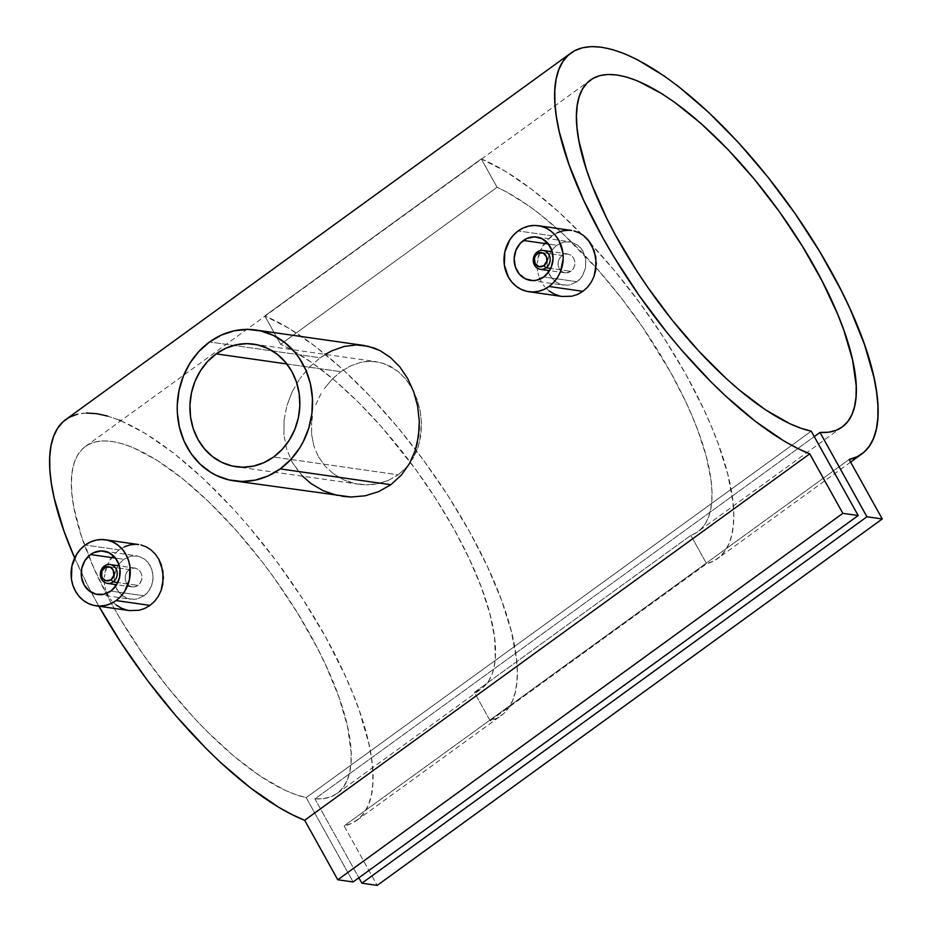 <?xml version="1.0" encoding="UTF-8"?>
<svg xmlns="http://www.w3.org/2000/svg" width="932" height="932" viewBox="0 0 932 932"><rect width="100%" height="100%" fill="white"/><g stroke="black" fill="none" stroke-linecap="round" stroke-linejoin="round"><path stroke-width="0.7" stroke-dasharray="4.66 3.5" d="M564.501 272.715L561.472 271.27L559.223 268.637L558.093 265.201L558.256 261.508L559.666 258.094L562.113 255.485L565.2 254.075L568.473 254.098L571.433 255.531L573.658 258.176L574.811 261.612L574.706 265.329L573.355 268.742L570.943 271.352L566.155 272.913L564.501 272.715L567.833 272.75L570.943 271.352L550.707 268.463L570.943 271.352L573.355 268.742L574.706 265.329L574.811 261.612L573.658 258.176L571.433 255.531L568.473 254.098L565.2 254.075L562.113 255.485L537.286 251.931L562.113 255.485L559.666 258.094L558.256 261.508L558.093 265.201L559.223 268.637L561.472 271.27L565.142 272.843L549.554 270.618M568.473 254.098L552.245 251.756M577.048 281.709L543.752 276.955L577.048 281.709L582.558 275.709L585.576 267.822L585.727 259.271L583.036 251.36L577.945 245.302L571.223 242.017L563.802 241.994L556.73 245.221L551.767 250.207L556.73 245.221L548.459 244.033L556.73 245.221L563.802 241.994L571.223 242.017L577.945 245.302L580.753 248.04L583.036 251.36L585.727 259.271L585.576 267.822L582.558 275.709L580.077 279.006L577.048 281.709L569.86 284.924L577.048 281.709M565.98 285.309L569.86 284.924L562.124 284.854L565.98 285.309M558.431 283.573L562.124 284.854L555.076 281.534L558.431 283.573M548.202 271.666L549.857 275.453L555.076 281.534L552.175 278.785L548.424 272.295M547.294 267.566L547.131 263.325L547.294 267.566M547.748 259.061L547.131 263.325L549.076 254.995L547.748 259.061M551.068 251.232L549.076 254.995L551.068 251.232M552.024 235.784L518.145 230.95L552.024 235.784L557.231 232.72L547.352 239.885L552.024 235.784M571.747 230.484L562.753 230.856L557.231 232.72M131.587 586.811L128.558 585.366L126.309 582.721L125.179 579.296L125.342 575.592L126.752 572.178L129.187 569.568L132.286 568.17L135.548 568.182L138.519 569.627L140.744 572.26L141.885 575.696L141.781 579.413L139.334 584.271L136.515 586.31L133.241 587.009L131.587 586.811L134.907 586.834L138.018 585.436L117.793 582.547L138.018 585.436L140.429 582.826L141.781 579.413L141.885 575.696L140.744 572.26L138.519 569.627L135.548 568.182L132.286 568.17L129.187 569.568L104.361 566.027L129.187 569.568L126.752 572.178L125.342 575.592L125.179 579.296L126.309 582.721L128.558 585.366L132.227 586.927L116.628 584.702M135.548 568.182L119.319 565.841M144.122 595.804L110.838 591.051L144.122 595.804L149.633 589.793L152.662 581.906L152.801 573.355L150.11 565.444L145.031 559.386L138.297 556.113L130.876 556.078L123.816 559.305L118.853 564.303L123.816 559.305L115.533 558.128L123.816 559.305L130.876 556.078L138.297 556.113L145.031 559.386L147.827 562.124L151.8 569.254L153.104 577.642L152.662 581.906L151.497 586.007L147.163 593.09L144.122 595.804L136.934 599.008L144.122 595.804M133.055 599.393L136.934 599.008L129.199 598.938L133.055 599.393M125.505 597.657L129.199 598.938L122.162 595.618L125.505 597.657M115.288 585.762L116.931 589.548L122.162 595.618L119.249 592.869L115.498 586.391M114.368 581.65L114.217 577.409L114.368 581.65M114.822 573.145L114.217 577.409L116.151 569.079L114.822 573.145M118.154 565.316L116.151 569.079L118.154 565.316M119.098 549.868L85.22 545.034L119.098 549.868L124.317 546.816L119.098 549.868L114.426 553.981L119.098 549.868M138.833 544.568L129.828 544.94L124.317 546.816M363.899 345.457L356.548 344.945L344.211 346.436L331.967 350.758L320.177 357.772L209.56 341.974L320.177 357.772L325.268 354.37M388.295 480.446L398.209 474.807L273.589 457.006L398.209 474.807L388.295 480.446L377.39 483.825L388.295 480.446M371.705 484.628L377.39 483.825L365.938 484.826L371.705 484.628M360.206 484.442L365.938 484.826L354.533 483.463L360.206 484.442M348.952 481.902L354.533 483.463L343.582 479.782L348.952 481.902M333.633 473.945L343.582 479.782L333.633 473.945L325.117 466.151L333.633 473.945M318.406 456.668L325.117 466.151L318.406 456.668L313.863 445.962L318.406 456.668M311.591 434.359L313.863 445.962L311.591 434.359L311.649 422.417L311.591 434.359M312.523 416.429L311.649 422.417L312.523 416.429M315.832 404.768L318.243 399.129L315.832 404.768M321.086 393.735L318.243 399.129L321.086 393.735M332.002 379.324L324.348 388.632L332.002 379.324L340.809 371.67L332.002 379.324M286.881 363.969L340.809 371.67L350.385 365.985L360.393 362.466L370.423 361.267L380.268 362.408L389.588 365.857L398.197 371.507L405.839 379.196L412.189 388.586L417.082 399.409L420.239 411.094L421.532 423.245L420.845 435.361L418.13 446.964L413.377 457.717L406.702 467.095L398.209 474.807L406.702 467.095L413.377 457.717L416.01 452.474L419.738 441.255L421.532 423.245L420.239 411.094L417.082 399.409L412.189 388.586L405.839 379.196L398.197 371.507L384.986 363.841L375.398 361.546L365.414 361.569L360.393 362.466L350.385 365.985L340.809 371.67L286.881 363.969M120.845 420.763L145.567 433.578L173.935 453.36L203.595 478.85L233.501 509.187L248.238 525.846L276.641 561.448L302.795 599.055L325.804 637.372L344.898 675.094L352.75 693.326L359.403 710.93L368.827 743.631L371.518 758.462L372.847 772.104L372.777 784.429L371.32 795.346L368.49 804.759L364.307 812.576L358.82 818.739L352.051 823.189L344.083 825.903L377.192 885.4L344.083 825.903L849.145 459.464L344.083 825.903A247.667 87.282 54 0 0 356.735 820.393A247.667 87.282 54 0 0 281.942 568.671A247.667 87.282 54 0 0 65.857 419.47M74.653 557.942A247.667 87.282 54 0 0 98.874 606.219L87.899 585.809L74.653 557.942M490.162 720.774L706.619 563.732A247.667 87.282 54 0 0 717.5 558.652A247.667 87.282 54 0 0 677.879 360.451A247.667 87.282 54 0 0 481.296 158.894L264.828 315.936A247.667 87.282 -126 0 1 461.422 517.493A247.667 87.282 -126 0 1 501.043 715.694A247.667 87.282 -126 0 1 490.162 720.774L474.365 692.394L690.822 535.352A214.325 75.539 54 0 0 697.917 531.659A214.325 75.539 54 0 0 665.238 362.874A214.325 75.539 54 0 0 497.082 187.274L280.625 344.316A214.325 75.539 -126 0 1 448.781 519.928A214.325 75.539 -126 0 1 481.46 688.701A214.325 75.539 -126 0 1 474.365 692.394L480.166 689.587L485.083 685.544L489.079 680.302L492.143 673.883L494.228 666.333L495.335 657.724L494.577 637.546L489.894 613.908L481.413 587.486L469.378 559.014L454.129 529.306L436.094 499.191L415.777 469.542L382.306 427.741L358.913 402.799L335.438 381.037L312.523 363.072L290.831 349.407L280.625 344.316L264.828 315.936L289.095 328.413L315.331 346.413L342.743 369.398L370.552 396.706L397.906 427.508L424.013 460.909L448.106 495.917L469.46 531.496L487.436 566.586L501.521 600.161L511.295 631.232L516.468 658.866L517.272 671.145L516.887 682.259L515.291 692.138L512.53 700.713L508.592 707.912L503.536 713.679L497.373 717.978L490.162 720.774L706.619 563.732L713.83 560.936L719.993 556.637L725.061 550.859L728.987 543.671L731.76 535.096L733.344 525.217L733.729 514.091L732.925 501.824L727.764 474.19L717.99 443.119L711.454 426.588L703.905 409.544L685.917 374.443L664.563 338.875L640.482 303.867L614.363 270.466L587.009 239.664L559.212 212.356L531.788 189.371L505.552 171.371L481.296 158.894L497.082 187.274L507.288 192.365L528.98 206.03L540.327 214.5L563.604 234.433L598.763 270.699L621.399 298.112L642.637 327.214L670.586 372.264L685.847 401.972L692.29 416.406L697.882 430.433L706.363 456.866L711.046 480.504L711.908 491.059L711.792 500.682L710.685 509.291L708.6 516.841L705.547 523.248L701.54 528.502L696.623 532.545L690.822 535.352L706.619 563.732L690.822 535.352L474.365 692.394L490.162 720.774M135.455 544.323L138.693 544.556M110.454 558.99L114.426 553.981L107.355 564.687L110.454 558.99M105.246 570.897L107.355 564.687L104.256 577.327L105.246 570.897M104.419 583.805L104.256 577.327L104.419 583.805L105.77 590.049L104.419 583.805M108.263 595.804L105.77 590.049L108.263 595.804L111.817 600.895L108.263 595.804M116.255 605.066L111.817 600.895L116.255 605.066L121.428 608.2L129.397 610.577M129.268 610.565L127.102 610.157M309.308 367.208L320.177 357.772L309.308 367.208L299.906 378.578L309.308 367.208M292.287 391.557L299.906 378.578L292.287 391.557L286.928 405.537L292.287 391.557M284.05 420.157L286.928 405.537L284.05 420.157L283.911 434.86L284.05 420.157M286.66 449.084L283.911 434.86L286.66 449.084L292.275 462.354L286.66 449.084M302.585 476.217L292.275 462.354L300.512 473.98L311.055 483.603L323.357 490.803L330.01 493.412L342.359 496.337M342.021 496.29L336.86 495.323M568.369 230.239L571.619 230.46M543.368 244.906L547.352 239.885L540.28 250.591L543.368 244.906M538.172 256.801L540.28 250.591L537.182 263.243L538.172 256.801M537.345 269.709L537.182 263.243L537.345 269.709L538.696 275.954L537.345 269.709M541.177 281.72L538.696 275.954L541.177 281.72L544.731 286.8L541.177 281.72M549.169 290.97L544.731 286.8L549.169 290.97L554.354 294.116L562.322 296.493M562.182 296.469L560.027 296.061M314.934 798.875A214.325 75.539 54 0 0 337.151 793.4A214.325 75.539 54 0 0 272.435 575.568A214.325 75.539 54 0 0 85.441 446.451A214.325 75.539 54 0 0 127.859 631.302A214.325 75.539 54 0 0 306.174 797.629L811.248 431.19L306.174 797.629L353.112 881.963L306.174 797.629L295.793 794.67L284.621 790.08L260.319 776.17L234.2 756.434L207.219 731.597L193.716 717.547L167.341 686.849L142.608 653.647L120.449 619.186L110.582 601.886L93.782 567.961L81.364 535.97L73.803 507.113L71.939 494.205L71.38 482.473L72.125 472.023L74.176 462.959L77.507 455.375L82.098 449.317L87.888 444.867L94.843 442.048L102.881 440.894L111.945 441.418L121.929 443.62L132.752 447.465L156.494 459.942L182.288 478.407L209.152 502.15L236.111 530.296L262.137 561.786L274.497 578.423L297.331 612.708L316.95 647.251L325.315 664.225L338.794 696.775L347.496 726.447L351.119 752.147L350.968 763.192L349.523 772.908L346.774 781.179L342.755 787.948L337.512 793.144L331.081 796.72L323.532 798.631L314.934 798.875L814.265 436.607L314.934 798.875L358.855 877.793L314.934 798.875M119.447 420.192L107.518 416.045M86.431 413.039L77.461 414.192M253.644 344.141L375.398 361.546M481.296 158.894L264.828 315.936L280.625 344.316L497.082 187.274L481.296 158.894M530.506 280.404L563.604 285.134M97.58 594.488L130.678 599.218M358.948 484.267L236.134 466.734M850.601 462.074L717.5 558.652M356.735 820.393L501.043 715.694M337.151 793.4L481.46 688.701M85.441 446.451L590.515 80.012M842.225 426.961L697.917 531.659M103.778 551.115L136.876 555.845M536.692 237.019L569.79 241.749"/><path stroke-width="1.4" d="M546.117 267.799L550.707 268.463L546.117 267.799A9.53 8.435 -81.9 0 0 548.913 254.634A9.53 8.435 -81.9 0 0 537.286 251.931A9.53 8.435 98.1 0 1 543.041 250.44A9.53 8.435 98.1 0 1 549.997 257.71A9.53 8.435 98.1 0 1 546.117 267.799L543.915 265.667L546.117 267.799A9.53 8.435 98.1 0 1 540.35 269.301A9.53 8.435 98.1 0 1 533.395 262.02A9.53 8.435 98.1 0 1 537.286 251.931L537.298 253.76A7.141 6.326 98.1 0 1 546.012 255.787A7.141 6.326 98.1 0 1 543.915 265.667L539.115 266.692L535.189 263.639L534.432 258.281L535.469 255.718L538.416 253.108L543.263 253.143L546.56 257.022L546.769 261.146L543.915 265.667A7.141 6.326 98.1 0 1 535.189 263.639A7.141 6.326 98.1 0 1 537.298 253.76L537.286 251.931A9.53 8.435 -81.9 0 0 534.479 265.107A9.53 8.435 -81.9 0 0 546.117 267.799M543.752 276.955A21.914 19.409 98.1 0 1 530.506 280.404A21.914 19.409 98.1 0 1 514.511 263.674A21.914 19.409 98.1 0 1 523.446 240.468L548.459 244.033L523.446 240.468A21.914 19.409 98.1 0 1 536.692 237.019A21.914 19.409 98.1 0 1 552.688 253.76A21.914 19.409 98.1 0 1 543.752 276.955L549.332 270.967L551.266 267.193L553.037 258.84L551.861 250.463L547.888 243.345L541.76 238.569L534.374 236.856L526.871 238.464L520.405 243.17L515.932 250.23L514.161 258.583L515.338 266.96L519.299 274.078L525.438 278.866L532.824 280.579L536.634 280.183L543.752 276.955M547.83 270.362L548.424 272.295L547.83 270.362M551.068 251.232L551.767 250.207L551.068 251.232M571.619 230.46L538.312 225.707A33.342 29.521 98.1 0 1 562.648 251.174A33.342 29.521 98.1 0 1 549.053 286.485L582.931 291.32L587.521 287.207L591.261 282.175L594.034 276.408L595.734 270.175L595.839 257.162L591.703 245.104L588.243 240.037L584.014 235.878L579.191 232.802L573.902 230.891L579.191 232.802L584.014 235.878L588.243 240.037L594.267 250.883L596.34 263.651L594.034 276.408L591.261 282.175L587.521 287.207L582.931 291.32L577.654 294.361L571.933 296.201L562.182 296.469M528.887 291.716L562.322 296.493L571.933 296.201L577.654 294.361L582.931 291.32L549.053 286.485A33.342 29.521 98.1 0 1 528.887 291.716A33.342 29.521 98.1 0 1 504.55 266.261A33.342 29.521 98.1 0 1 518.145 230.95A33.342 29.521 98.1 0 1 538.312 225.707M113.191 581.894L117.793 582.547L113.191 581.894A9.53 8.435 -81.9 0 0 115.999 568.718A9.53 8.435 -81.9 0 0 104.361 566.027A9.53 8.435 98.1 0 1 110.127 564.524A9.53 8.435 98.1 0 1 117.083 571.805A9.53 8.435 98.1 0 1 113.191 581.894L111.001 579.751L113.191 581.894A9.53 8.435 98.1 0 1 107.436 583.385A9.53 8.435 98.1 0 1 100.481 576.116A9.53 8.435 98.1 0 1 104.361 566.027L104.372 567.856A7.141 6.326 98.1 0 1 113.098 569.871A7.141 6.326 98.1 0 1 111.001 579.751L106.201 580.787L103.021 578.819L101.728 576.489L101.926 571.036L105.491 567.204L110.349 567.227L113.098 569.871L113.855 575.23L111.001 579.751A7.141 6.326 98.1 0 1 102.275 577.723A7.141 6.326 98.1 0 1 104.372 567.856L104.361 566.027A9.53 8.435 -81.9 0 0 101.565 579.191A9.53 8.435 -81.9 0 0 113.191 581.894M110.838 591.051A21.914 19.409 98.1 0 1 97.58 594.488A21.914 19.409 98.1 0 1 81.585 577.758A21.914 19.409 98.1 0 1 90.521 554.552L115.533 558.128L90.521 554.552A21.914 19.409 98.1 0 1 103.778 551.115A21.914 19.409 98.1 0 1 119.762 567.844A21.914 19.409 98.1 0 1 110.838 591.051L116.407 585.051L119.599 577.188L119.902 568.66L118.935 564.547L114.974 557.429L108.834 552.653L101.448 550.94L93.957 552.56L90.521 554.552L84.94 560.551L81.76 568.415L81.457 576.943L84.078 584.842L89.227 590.911L96.124 594.22L103.708 594.267L110.838 591.051M114.904 584.457L115.498 586.391L114.904 584.457M118.154 565.316L118.853 564.303L118.154 565.316M138.693 544.556L105.398 539.791A33.342 29.521 98.1 0 1 129.723 565.258A33.342 29.521 98.1 0 1 116.139 600.569L150.017 605.404L154.595 601.303L158.347 596.259L161.12 590.504L162.82 584.271L162.925 571.246L158.79 559.188L155.329 554.132L151.089 549.962L146.277 546.886L140.988 544.975L146.277 546.886L151.089 549.962L155.329 554.132L158.79 559.188L161.352 564.967L163.426 577.747L161.12 590.504L158.347 596.259L154.595 601.303L150.017 605.404L144.728 608.456L139.019 610.285L129.268 610.565M95.961 605.8L129.397 610.577L139.019 610.285L144.728 608.456L150.017 605.404L116.139 600.569A33.342 29.521 98.1 0 1 95.961 605.8A33.342 29.521 98.1 0 1 71.636 580.345A33.342 29.521 98.1 0 1 85.22 545.034A33.342 29.521 98.1 0 1 105.398 539.791M325.268 354.37L331.967 350.758L344.211 346.436L356.548 344.945L368.536 346.343L379.965 350.572L390.508 357.515L399.84 366.94L407.703 378.567L413.703 391.813L417.641 406.27L419.284 421.206L418.503 436.094L415.229 450.436L409.474 463.6L401.249 475.227L390.834 484.71L280.217 468.901L390.834 484.71L401.249 475.227L409.474 463.6L415.229 450.436L417.187 443.352L419.202 428.708L419.284 421.206L417.641 406.27L413.703 391.813L407.703 378.567L399.84 366.94L390.508 357.515L379.965 350.572L374.361 348.114L363.899 345.457L255.659 329.998A76.203 67.488 98.1 0 1 311.288 388.201A76.203 67.488 98.1 0 1 280.217 468.901A76.203 67.488 98.1 0 1 234.107 480.877A76.203 67.488 98.1 0 1 178.49 422.674A76.203 67.488 98.1 0 1 209.56 341.974A76.203 67.488 98.1 0 1 255.659 329.998M216.189 353.869L286.881 363.969L216.189 353.869A61.92 54.837 98.1 0 1 253.644 344.141A61.92 54.837 98.1 0 1 298.834 391.428A61.92 54.837 98.1 0 1 273.589 457.006A61.92 54.837 98.1 0 1 236.134 466.734A61.92 54.837 98.1 0 1 190.944 419.447A61.92 54.837 98.1 0 1 216.189 353.869L225.882 348.219L236.32 344.77L247.073 343.652L257.756 344.91L267.938 348.498L277.235 354.265L285.285 362L291.786 371.414L296.481 382.12L299.195 393.735L299.824 405.793L298.345 417.839L294.803 429.407L289.351 440.055L282.186 449.375L273.589 457.006L263.884 462.656L253.457 466.105L242.693 467.223L232.021 465.965L221.839 462.377L212.543 456.61L204.492 448.875L197.992 439.461L193.285 428.755L190.571 417.14L189.942 405.082L191.433 393.036L194.963 381.468L200.427 370.82L207.591 361.5L216.189 353.869M809.745 453.837A247.667 87.282 -126 0 1 611.753 253.259A247.667 87.282 -126 0 1 570.932 53.031A247.667 87.282 -126 0 1 787.016 202.232A247.667 87.282 -126 0 1 861.809 453.954A247.667 87.282 -126 0 1 849.145 459.464L857.125 456.75L863.882 452.3L869.381 446.137L873.564 438.32L876.395 428.906L877.851 417.99L877.921 405.665L876.593 392.023L873.901 377.204L864.477 344.49L849.972 308.667L840.955 289.957L819.822 251.768L795.124 213.649L767.735 176.882L738.575 142.747L708.669 112.422L679.009 86.921L664.609 76.273L637.243 59.613L624.522 53.753L612.592 49.617L601.559 47.217L591.505 46.6L582.535 47.753L574.706 50.689L568.101 55.361L562.765 61.722L558.746 69.749L556.089 79.348L554.808 90.439L554.913 102.939L556.404 116.733L559.27 131.703L569.021 164.638L583.828 200.625L603.179 238.417L614.363 257.593L639.247 295.677L666.776 332.305L681.234 349.686L710.941 381.817L725.935 396.298L755.537 421.462L783.8 440.859L797.116 448.187L809.745 453.837L842.854 513.334L337.78 879.773L304.671 820.265L809.745 453.837L842.854 513.334L858.186 515.524L353.112 881.963L337.78 879.773L842.854 513.334L858.186 515.524L811.248 431.19A214.325 75.539 -126 0 1 632.921 264.874A214.325 75.539 -126 0 1 590.515 80.012A214.325 75.539 -126 0 1 777.509 209.129A214.325 75.539 -126 0 1 842.225 426.961A214.325 75.539 -126 0 1 820.009 432.448L814.265 436.607L820.009 432.448L866.946 516.771L361.872 883.21L358.855 877.793L361.872 883.21L866.946 516.771L882.266 518.961L377.192 885.4L361.872 883.21L377.192 885.4L882.266 518.961L849.145 459.464L882.266 518.961L866.946 516.771L820.009 432.448L828.606 432.192L836.155 430.281L842.586 426.705L847.829 421.509L851.848 414.74L854.597 406.469L856.042 396.764L856.193 385.708L852.57 360.008L843.868 330.336L837.693 314.352L822.024 280.823L802.405 246.269L779.571 211.983L754.372 179.259L727.764 149.295L700.724 123.234L674.267 102.031L661.569 93.515L637.826 81.026L627.003 77.181L617.019 74.991L607.955 74.467L599.917 75.609L592.962 78.428L587.172 82.89L582.582 88.936L579.25 96.532L577.199 105.584L576.454 116.034L577.013 127.766L578.877 140.674L586.438 169.531L592.065 185.212L606.744 218.321L615.656 235.458L636.23 270.059L647.682 287.207L672.415 320.41L698.79 351.108L725.83 378.159L739.274 389.995L765.393 409.742L789.695 423.641L800.868 428.231L811.248 431.19L858.186 515.524L353.112 881.963L337.78 879.773L304.671 820.265L809.745 453.837M570.932 53.031L65.857 419.47A247.667 87.282 54 0 0 74.653 557.942L63.947 531.077L54.196 498.131L51.33 483.172L49.839 469.378L49.734 456.878L51.015 445.787L53.672 436.188L57.691 428.161L63.027 421.788L69.632 417.117L77.461 414.192M98.874 606.219A247.667 87.282 54 0 0 304.671 820.265L292.042 814.615L278.726 807.298L250.463 787.901L220.861 762.737L205.879 748.256L176.16 716.126L147.664 680.686L121.346 643.173L98.874 606.219M124.317 546.816L129.828 544.94L135.455 544.323M127.102 610.157L121.428 608.2L116.255 605.066M336.86 495.323L323.357 490.803L311.055 483.603L302.585 476.217M234.107 480.877L351.014 497.024L365.099 495.801L378.613 491.653L390.834 484.71L378.613 491.653L365.099 495.801L351.014 497.024L342.021 496.29M557.231 232.72L562.753 230.856L568.369 230.239M560.027 296.061L554.354 294.116L549.169 290.97M120.845 420.763L119.447 420.192M107.518 416.045L96.485 413.657L86.431 413.039M280.217 468.901L290.796 459.511L299.615 448.047L303.25 441.675L308.818 427.928L311.917 413.33L312.441 398.418L310.379 383.786L305.789 369.981L298.869 357.538L294.605 351.981L284.691 342.463L273.251 335.357L260.727 330.942L247.586 329.404L234.34 330.778L221.501 335.019L209.56 341.974L198.982 351.364L190.163 362.828L183.441 375.934L179.095 390.17L177.266 405.001L177.325 412.457L179.398 427.089L183.977 440.894L190.909 453.336L199.902 463.938L210.632 472.291L216.515 475.518L229.051 479.933L242.192 481.471L255.438 480.097L268.276 475.856L280.217 468.901M116.139 600.569L110.908 603.61L105.293 605.462L99.503 606.068L93.748 605.392L88.272 603.458L83.263 600.359L78.929 596.189L75.422 591.121L72.894 585.354L71.438 579.098L71.892 566.12L76.739 554.156L80.595 549.146L85.22 545.034L90.451 541.993L96.066 540.141L101.856 539.535L107.611 540.211L113.087 542.144L118.096 545.243L122.43 549.414L125.936 554.482L128.465 560.249L129.921 566.505L129.466 579.483L124.62 591.447L120.764 596.457L116.139 600.569M518.145 230.95L523.365 227.909L528.98 226.045L534.782 225.451L540.525 226.126L546.012 228.049L551.01 231.159L555.356 235.33L558.851 240.386L562.846 252.409L563.184 258.91L560.482 271.62L557.546 277.352L553.678 282.373L549.053 286.485L543.834 289.526L538.218 291.378L532.417 291.984L526.673 291.308L521.186 289.374L516.177 286.264L511.843 282.105L508.348 277.037L504.352 265.014L504.818 252.036L509.653 240.072L513.509 235.05L518.145 230.95M552.245 251.756L543.041 250.44M119.319 565.841L110.127 564.524M861.739 454L850.601 462.074M116.628 584.702L107.436 583.385M549.554 270.618L540.35 269.301"/></g></svg>
